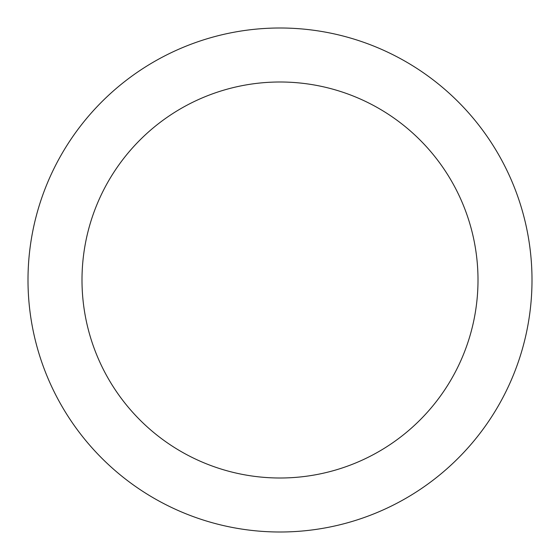 <?xml version="1.0" encoding="UTF-8"?>
<svg xmlns="http://www.w3.org/2000/svg" width="560" height="560" viewBox="0 0 560 560"><rect width="100%" height="100%" fill="white"/><g stroke="black" fill="none" stroke-linecap="round" stroke-linejoin="round"><path stroke-width="0.84" d="M28 280A252 252 0 0 0 280 532A252 252 0 0 0 532 280A252 252 0 0 0 280 28A252 252 0 0 0 28 280A252 252 0 0 0 280 532A252 252 0 0 0 532 280A252 252 0 0 0 280 28A252 252 0 0 0 28 280M81.998 280A198.002 198.002 0 0 1 280 81.998A198.002 198.002 0 0 1 478.002 280A198.002 198.002 0 0 1 280 478.002A198.002 198.002 0 0 1 81.998 280"/></g></svg>
